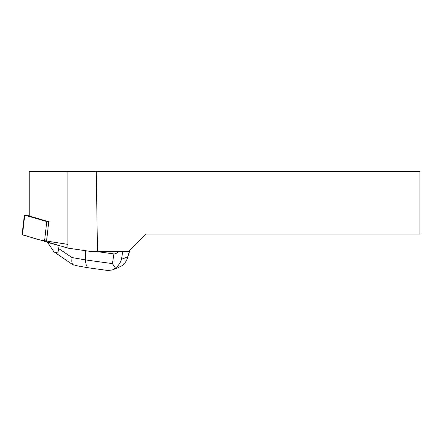 <?xml version="1.0" encoding="UTF-8"?>
<svg xmlns="http://www.w3.org/2000/svg" width="442" height="442" viewBox="0 0 442 442"><rect width="100%" height="100%" fill="white"/><g stroke="black" fill="none" stroke-linecap="round" stroke-linejoin="round"><path stroke-width="0.66" d="M29.216 215.315L24.713 215.21L48.714 222.083L46.46 241.824L22.1 234.763L24.354 215.022M67.891 248.111L91.737 251.614L97.467 251.614L96.279 171.518L67.891 171.518L67.891 248.111L48.863 242.481L48.874 242.117M96.279 171.518L419.9 171.518L419.9 234.094L146.147 234.094L128.628 251.614L97.467 251.614M49.708 222.011L29.216 215.945L29.216 171.518L67.891 171.518M117.24 268.095L122.743 265.299L124.522 263.609L126.688 260.178L129.672 250.57M123.34 251.614L122.649 251.879L121.517 259.283C120.412 262.824 118.39 265.758 115.445 268.073L112.345 269.979L107.782 270.482L88.571 267.824C86.765 267.311 85.748 264.675 85.521 259.918L112.428 263.625L113.909 253.929L97.135 251.614M113.909 253.929C115.158 254.084 116.5 253.426 117.942 251.957L115.456 251.614M58.477 245.327L57.814 245.128M117.942 251.957L122.649 251.879M58.316 248.349L57.803 245.211L47.631 242.465L53.907 251.769C57.405 253.294 58.874 252.15 58.316 248.349L72.074 257.581L85.521 259.918L85.229 250.658M47.631 242.465L47.686 241.973M112.428 263.625L115.445 268.073M71.168 263.614L72.831 264.647C71.819 263.388 71.565 261.034 72.074 257.581M72.831 264.647L78.472 266.073M53.907 251.769L71.19 263.631M67.891 244.398L38.951 239.829L22.492 234.663M24.713 215.21L22.459 234.951M44.498 241.47L46.753 221.729M121.517 259.283L127.633 256.957M129.893 250.349L127.163 258.901M118.152 267.747L112.334 269.957M88.571 267.824L78.339 266.045"/></g></svg>
